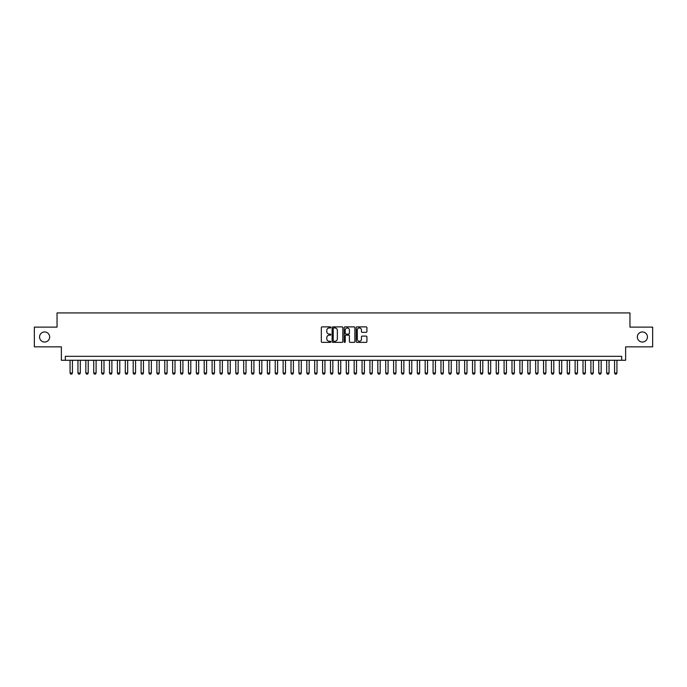 <?xml version="1.0" encoding="UTF-8"?>
<svg xmlns="http://www.w3.org/2000/svg" width="687" height="687" viewBox="0 0 687 687"><rect width="100%" height="100%" fill="white"/><g stroke="black" fill="none" stroke-linecap="round" stroke-linejoin="round"><path stroke-width="1.03" d="M330.876 327.416A0.541 0.541 0 0 0 330.335 326.875L322.1 326.875A0.773 0.773 0 0 0 321.327 327.647L321.327 341.594A0.773 0.773 0 0 0 322.1 342.366L330.335 342.366A0.541 0.541 0 0 0 330.876 341.825A0.541 0.541 0 0 0 330.335 341.284L329.271 341.284A2.482 2.482 0 0 1 326.789 338.803L326.789 337.643A2.482 2.482 0 0 1 329.271 335.162L330.335 335.162A0.541 0.541 0 0 0 330.876 334.621A0.541 0.541 0 0 0 330.335 334.08L329.271 334.08A2.482 2.482 0 0 1 326.789 331.598L326.789 330.438A2.482 2.482 0 0 1 329.271 327.957L330.335 327.957A0.541 0.541 0 0 0 330.876 327.416M637.338 336.991A5.049 5.049 0 0 0 642.388 342.04A5.049 5.049 0 0 0 647.437 336.991A5.049 5.049 0 0 0 642.388 331.941A5.049 5.049 0 0 0 637.338 336.991M39.563 336.991A5.049 5.049 0 0 0 44.612 342.04A5.049 5.049 0 0 0 49.662 336.991A5.049 5.049 0 0 0 44.612 331.941A5.049 5.049 0 0 0 39.563 336.991M366.137 332.336A0.773 0.773 0 0 0 366.91 331.563L366.91 327.647A0.773 0.773 0 0 0 366.137 326.875L357 326.875A0.773 0.773 0 0 0 356.227 327.647L356.227 341.594A0.773 0.773 0 0 0 357 342.366L366.137 342.366A0.773 0.773 0 0 0 366.91 341.594L366.91 336.87A0.773 0.773 0 0 0 366.137 336.098L362.229 336.098A0.773 0.773 0 0 0 361.448 336.87L361.448 339.215A2.07 2.07 0 0 1 359.378 341.284A2.07 2.07 0 0 1 357.309 339.215L357.309 330.035A2.07 2.07 0 0 1 359.378 327.957A2.07 2.07 0 0 1 361.448 330.035L361.448 331.563A0.773 0.773 0 0 0 362.229 332.336L366.137 332.336M621.675 360.271L625.625 360.271L625.625 346.858L652.65 346.858L652.65 327.124L629.962 327.124L629.962 312.92L57.038 312.92L57.038 327.124L34.35 327.124L34.35 346.858L61.375 346.858L61.375 360.271L621.675 360.271L621.675 356.321L65.325 356.321L65.325 360.271M342.822 327.647A0.773 0.773 0 0 0 342.049 326.875L332.903 326.875A0.773 0.773 0 0 0 332.13 327.647L332.13 341.594A0.773 0.773 0 0 0 332.903 342.366L342.049 342.366A0.773 0.773 0 0 0 342.822 341.594L342.822 327.647M344.951 326.875L354.097 326.875A0.773 0.773 0 0 1 354.87 327.647L354.87 341.594A0.773 0.773 0 0 1 354.097 342.366L350.181 342.366A0.773 0.773 0 0 1 349.408 341.594L349.408 335.943A0.773 0.773 0 0 0 348.635 335.162L346.033 335.162A0.773 0.773 0 0 0 345.26 335.943L345.26 341.825A0.541 0.541 0 0 1 344.719 342.366A0.541 0.541 0 0 1 344.178 341.825L344.178 327.647A0.773 0.773 0 0 1 344.951 326.875M333.762 327.957A0.541 0.541 0 0 0 333.221 328.506L333.221 340.743A0.541 0.541 0 0 0 333.762 341.284L334.887 341.284A2.482 2.482 0 0 0 337.36 338.803L337.36 330.438A2.482 2.482 0 0 0 334.887 327.957L333.762 327.957M349.408 330.069A2.07 2.07 0 0 0 347.33 328A2.07 2.07 0 0 0 345.26 330.069L345.26 333.307A0.773 0.773 0 0 0 346.033 334.08L348.635 334.08A0.773 0.773 0 0 0 349.408 333.307L349.408 330.069M70.057 360.271L70.057 373.05L72.427 373.05L72.427 360.271M72.427 373.05L71.834 374.08L70.649 374.08L70.057 373.05M77.949 360.271L77.949 373.05L80.319 373.05L80.319 360.271M80.319 373.05L79.726 374.08L78.541 374.08L77.949 373.05M85.841 360.271L85.841 373.05L88.211 373.05L88.211 360.271M88.211 373.05L87.618 374.08L86.433 374.08L85.841 373.05M93.733 360.271L93.733 373.05L96.103 373.05L96.103 360.271M96.103 373.05L95.51 374.08L94.325 374.08L93.733 373.05M101.624 360.271L101.624 373.05L103.995 373.05L103.995 360.271M103.995 373.05L103.402 374.08L102.217 374.08L101.624 373.05M109.516 360.271L109.516 373.05L111.887 373.05L111.887 360.271M111.887 373.05L111.294 374.08L110.109 374.08L109.516 373.05M117.408 360.271L117.408 373.05L119.778 373.05L119.778 360.271M119.778 373.05L119.186 374.08L118.001 374.08L117.408 373.05M125.3 360.271L125.3 373.05L127.67 373.05L127.67 360.271M127.67 373.05L127.078 374.08L125.893 374.08L125.3 373.05M133.192 360.271L133.192 373.05L135.562 373.05L135.562 360.271M135.562 373.05L134.97 374.08L133.785 374.08L133.192 373.05M141.084 360.271L141.084 373.05L143.454 373.05L143.454 360.271M143.454 373.05L142.862 374.08L141.677 374.08L141.084 373.05M148.976 360.271L148.976 373.05L151.338 373.05L151.338 360.271M151.338 373.05L150.754 374.08L149.568 374.08L148.976 373.05M156.868 360.271L156.868 373.05L159.229 373.05L159.229 360.271M159.229 373.05L158.645 374.08L157.46 374.08L156.868 373.05M164.76 360.271L164.76 373.05L167.121 373.05L167.121 360.271M167.121 373.05L166.529 374.08L165.352 374.08L164.76 373.05M172.652 360.271L172.652 373.05L175.013 373.05L175.013 360.271M175.013 373.05L174.421 374.08L173.244 374.08L172.652 373.05M180.544 360.271L180.544 373.05L182.905 373.05L182.905 360.271M182.905 373.05L182.313 374.08L181.136 374.08L180.544 373.05M188.436 360.271L188.436 373.05L190.797 373.05L190.797 360.271M190.797 373.05L190.205 374.08L189.019 374.08L188.436 373.05M196.327 360.271L196.327 373.05L198.689 373.05L198.689 360.271M198.689 373.05L198.096 374.08L196.911 374.08L196.327 373.05M204.211 360.271L204.211 373.05L206.581 373.05L206.581 360.271M206.581 373.05L205.988 374.08L204.803 374.08L204.211 373.05M212.103 360.271L212.103 373.05L214.473 373.05L214.473 360.271M214.473 373.05L213.88 374.08L212.695 374.08L212.103 373.05M219.995 360.271L219.995 373.05L222.365 373.05L222.365 360.271M222.365 373.05L221.772 374.08L220.587 374.08L219.995 373.05M227.886 360.271L227.886 373.05L230.257 373.05L230.257 360.271M230.257 373.05L229.664 374.08L228.479 374.08L227.886 373.05M235.778 360.271L235.778 373.05L238.149 373.05L238.149 360.271M238.149 373.05L237.556 374.08L236.371 374.08L235.778 373.05M243.67 360.271L243.67 373.05L246.04 373.05L246.04 360.271M246.04 373.05L245.448 374.08L244.263 374.08L243.67 373.05M251.562 360.271L251.562 373.05L253.932 373.05L253.932 360.271M253.932 373.05L253.34 374.08L252.155 374.08L251.562 373.05M259.454 360.271L259.454 373.05L261.824 373.05L261.824 360.271M261.824 373.05L261.232 374.08L260.047 374.08L259.454 373.05M267.346 360.271L267.346 373.05L269.716 373.05L269.716 360.271M269.716 373.05L269.124 374.08L267.939 374.08L267.346 373.05M275.238 360.271L275.238 373.05L277.608 373.05L277.608 360.271M277.608 373.05L277.016 374.08L275.83 374.08L275.238 373.05M283.13 360.271L283.13 373.05L285.5 373.05L285.5 360.271M285.5 373.05L284.907 374.08L283.722 374.08L283.13 373.05M291.022 360.271L291.022 373.05L293.392 373.05L293.392 360.271M293.392 373.05L292.799 374.08L291.614 374.08L291.022 373.05M298.914 360.271L298.914 373.05L301.284 373.05L301.284 360.271M301.284 373.05L300.691 374.08L299.506 374.08L298.914 373.05M306.806 360.271L306.806 373.05L309.176 373.05L309.176 360.271M309.176 373.05L308.583 374.08L307.398 374.08L306.806 373.05M314.698 360.271L314.698 373.05L317.068 373.05L317.068 360.271M317.068 373.05L316.475 374.08L315.29 374.08L314.698 373.05M322.589 360.271L322.589 373.05L324.951 373.05L324.951 360.271M324.951 373.05L324.367 374.08L323.182 374.08L322.589 373.05M330.481 360.271L330.481 373.05L332.843 373.05L332.843 360.271M332.843 373.05L332.25 374.08L331.074 374.08L330.481 373.05M338.373 360.271L338.373 373.05L340.735 373.05L340.735 360.271M340.735 373.05L340.142 374.08L338.966 374.08L338.373 373.05M346.265 360.271L346.265 373.05L348.627 373.05L348.627 360.271M348.627 373.05L348.034 374.08L346.858 374.08L346.265 373.05M354.157 360.271L354.157 373.05L356.519 373.05L356.519 360.271M356.519 373.05L355.926 374.08L354.75 374.08L354.157 373.05M362.049 360.271L362.049 373.05L364.411 373.05L364.411 360.271M364.411 373.05L363.818 374.08L362.633 374.08L362.049 373.05M369.932 360.271L369.932 373.05L372.302 373.05L372.302 360.271M372.302 373.05L371.71 374.08L370.525 374.08L369.932 373.05M377.824 360.271L377.824 373.05L380.194 373.05L380.194 360.271M380.194 373.05L379.602 374.08L378.417 374.08L377.824 373.05M385.716 360.271L385.716 373.05L388.086 373.05L388.086 360.271M388.086 373.05L387.494 374.08L386.309 374.08L385.716 373.05M393.608 360.271L393.608 373.05L395.978 373.05L395.978 360.271M395.978 373.05L395.386 374.08L394.201 374.08L393.608 373.05M401.5 360.271L401.5 373.05L403.87 373.05L403.87 360.271M403.87 373.05L403.278 374.08L402.093 374.08L401.5 373.05M409.392 360.271L409.392 373.05L411.762 373.05L411.762 360.271M411.762 373.05L411.17 374.08L409.984 374.08L409.392 373.05M417.284 360.271L417.284 373.05L419.654 373.05L419.654 360.271M419.654 373.05L419.061 374.08L417.876 374.08L417.284 373.05M425.176 360.271L425.176 373.05L427.546 373.05L427.546 360.271M427.546 373.05L426.953 374.08L425.768 374.08L425.176 373.05M433.068 360.271L433.068 373.05L435.438 373.05L435.438 360.271M435.438 373.05L434.845 374.08L433.66 374.08L433.068 373.05M440.96 360.271L440.96 373.05L443.33 373.05L443.33 360.271M443.33 373.05L442.737 374.08L441.552 374.08L440.96 373.05M448.851 360.271L448.851 373.05L451.222 373.05L451.222 360.271M451.222 373.05L450.629 374.08L449.444 374.08L448.851 373.05M456.743 360.271L456.743 373.05L459.114 373.05L459.114 360.271M459.114 373.05L458.521 374.08L457.336 374.08L456.743 373.05M464.635 360.271L464.635 373.05L467.005 373.05L467.005 360.271M467.005 373.05L466.413 374.08L465.228 374.08L464.635 373.05M472.527 360.271L472.527 373.05L474.897 373.05L474.897 360.271M474.897 373.05L474.305 374.08L473.12 374.08L472.527 373.05M480.419 360.271L480.419 373.05L482.789 373.05L482.789 360.271M482.789 373.05L482.197 374.08L481.012 374.08L480.419 373.05M488.311 360.271L488.311 373.05L490.673 373.05L490.673 360.271M490.673 373.05L490.089 374.08L488.904 374.08L488.311 373.05M496.203 360.271L496.203 373.05L498.564 373.05L498.564 360.271M498.564 373.05L497.981 374.08L496.795 374.08L496.203 373.05M504.095 360.271L504.095 373.05L506.456 373.05L506.456 360.271M506.456 373.05L505.864 374.08L504.687 374.08L504.095 373.05M511.987 360.271L511.987 373.05L514.348 373.05L514.348 360.271M514.348 373.05L513.756 374.08L512.579 374.08L511.987 373.05M519.879 360.271L519.879 373.05L522.24 373.05L522.24 360.271M522.24 373.05L521.648 374.08L520.471 374.08L519.879 373.05M527.771 360.271L527.771 373.05L530.132 373.05L530.132 360.271M530.132 373.05L529.54 374.08L528.355 374.08L527.771 373.05M535.662 360.271L535.662 373.05L538.024 373.05L538.024 360.271M538.024 373.05L537.432 374.08L536.246 374.08L535.662 373.05M543.546 360.271L543.546 373.05L545.916 373.05L545.916 360.271M545.916 373.05L545.323 374.08L544.138 374.08L543.546 373.05M551.438 360.271L551.438 373.05L553.808 373.05L553.808 360.271M553.808 373.05L553.215 374.08L552.03 374.08L551.438 373.05M559.33 360.271L559.33 373.05L561.7 373.05L561.7 360.271M561.7 373.05L561.107 374.08L559.922 374.08L559.33 373.05M567.222 360.271L567.222 373.05L569.592 373.05L569.592 360.271M569.592 373.05L568.999 374.08L567.814 374.08L567.222 373.05M575.113 360.271L575.113 373.05L577.484 373.05L577.484 360.271M577.484 373.05L576.891 374.08L575.706 374.08L575.113 373.05M583.005 360.271L583.005 373.05L585.376 373.05L585.376 360.271M585.376 373.05L584.783 374.08L583.598 374.08L583.005 373.05M590.897 360.271L590.897 373.05L593.267 373.05L593.267 360.271M593.267 373.05L592.675 374.08L591.49 374.08L590.897 373.05M598.789 360.271L598.789 373.05L601.159 373.05L601.159 360.271M601.159 373.05L600.567 374.08L599.382 374.08L598.789 373.05M606.681 360.271L606.681 373.05L609.051 373.05L609.051 360.271M609.051 373.05L608.459 374.08L607.274 374.08L606.681 373.05M614.573 360.271L614.573 373.05L616.943 373.05L616.943 360.271M616.943 373.05L616.351 374.08L615.166 374.08L614.573 373.05"/></g></svg>
